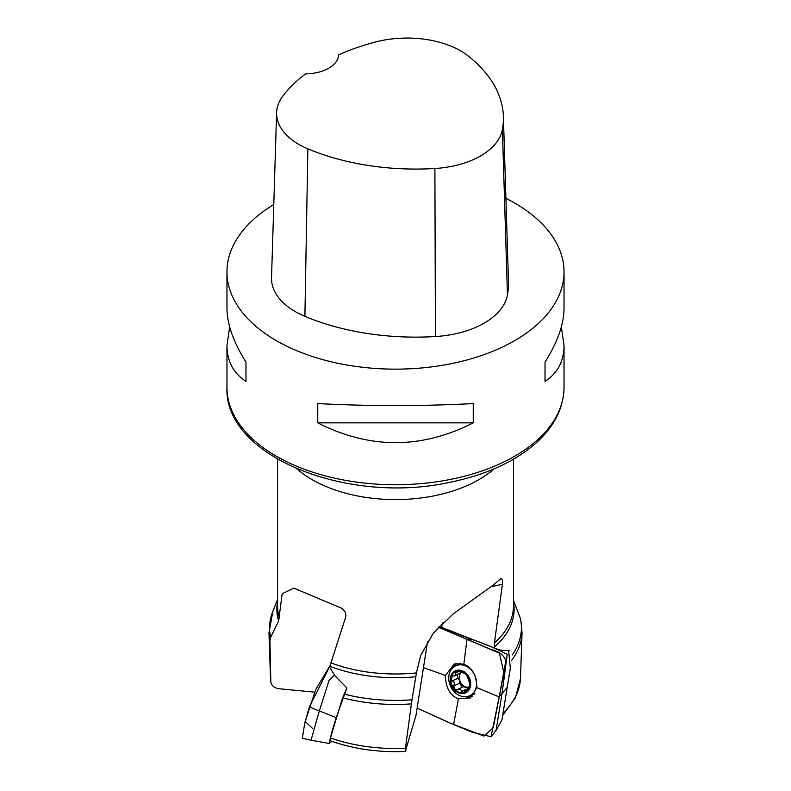 <?xml version="1.0" encoding="UTF-8"?>
<svg xmlns="http://www.w3.org/2000/svg" width="791" height="791" viewBox="0 0 791 791"><rect width="100%" height="100%" fill="white"/><g stroke="black" fill="none" stroke-linecap="round" stroke-linejoin="round"><path stroke-width="1.19" d="M509.404 650.746L500.377 650.232L494.464 648.037L494.415 642.994L502.423 584.242L491.34 586.734M313.651 692.066L279.085 688.734C274.259 687.972 271.521 685.748 270.848 682.05L269.949 640.572A126.55 73.059 180 0 1 268.97 632.81L270.482 677.719A125.047 72.189 180 0 0 270.512 678.5A125.047 72.189 180 0 0 270.848 682.05L270.512 678.5M427.595 641.303L415.997 715.311L405.308 751.45C378.602 752.587 353.745 749.077 330.737 740.92L330.371 738.23L342.612 697.771L346.923 688.051L335.087 675.909L329.58 667.11L345.647 617.188C346.488 613.846 345.153 610.86 341.643 608.23L293.827 588.138L282.15 593.804L278.64 621.004A118.62 68.481 180 0 1 277.532 602.089M511.52 660.574A126.55 73.059 180 0 0 522.03 632.81L520.518 677.719A125.047 72.189 180 0 1 520.488 678.5A125.047 72.189 180 0 1 503.313 712.889M512.222 654.978A125.907 72.693 0 0 0 520.32 618.186L513.468 600.349M520.32 618.186L520.785 619.729M405.951 749.908C405.18 752.379 405.012 751.836 405.437 748.276L411.389 703.881A126.55 73.059 180 0 1 342.612 697.771M344.075 694.073A125.907 72.693 0 0 0 412.012 699.778L411.389 703.881M412.012 699.778L416.442 672.904L420.644 655.551L433.241 633.354L453.174 613.915L493.544 584.856L500.832 578.587M500.466 578.725C502.196 578.33 502.849 580.169 502.423 584.242M405.437 748.276A125.047 72.189 180 0 1 330.45 737.973M277.532 599.746L272.905 611.156A125.907 72.693 0 0 0 270.68 637.249L269.949 640.572M270.68 637.249L278.64 621.004M505.904 198.333A168.532 97.303 180 0 1 514.674 203.04A168.532 97.303 180 0 1 564.032 271.847A168.532 97.303 180 0 1 535.566 325.951A168.532 97.303 180 0 1 346.527 364.948A168.532 97.303 180 0 1 226.968 271.847A168.532 97.303 180 0 1 273.785 204.543M317.755 422.849L317.755 403.588C369.585 406.248 421.415 406.248 473.245 403.588L473.245 422.849C421.415 449.229 369.585 449.229 317.755 422.849L473.245 422.849M561.343 326.891L564.032 345.479C563.904 361.26 557.576 373.233 545.029 381.4L545.029 362.14C557.576 342.137 563.904 324.191 564.032 308.292L564.032 271.847M226.968 271.847L226.968 308.292C227.096 324.191 233.424 342.137 245.971 362.14L245.971 381.4C233.424 373.233 227.096 361.26 226.968 345.479L229.657 326.891M503.392 116.514L508.475 281.586A188.752 108.98 180 0 1 507.446 295.023A80.9 46.709 180 0 1 435.426 336.541A188.752 108.98 180 0 1 304.891 316.351A80.9 46.709 180 0 1 271.531 277.73L276.613 112.648A75.817 43.772 180 0 1 283.119 95.662A183.67 106.043 180 0 1 305.623 73.879A33.706 19.459 180 0 0 338.627 54.816A183.67 106.043 180 0 1 376.16 41.854A75.817 43.772 180 0 1 468.42 56.131A183.67 106.043 180 0 1 503.392 116.514A183.67 106.043 180 0 1 502.394 129.586A75.817 43.772 180 0 1 434.892 168.503A183.67 106.043 180 0 1 307.877 148.846A75.817 43.772 180 0 1 276.613 112.648M545.029 362.14L545.029 381.4M245.971 381.4L245.971 362.14M494.464 648.037L441.971 627.51A9.907 7.969 -115.3 0 0 441.714 625.988L441.2 624.445M456.486 671.312L457.168 671.084L455.794 672.716L455.636 675.059L452.917 676.068L451.078 678.203A11.301 9.087 64.7 0 1 457.168 671.084A11.301 9.087 64.7 0 1 466.561 674.713A11.301 9.087 64.7 0 1 469.864 685.451A11.301 9.087 64.7 0 1 463.763 692.57A11.301 9.087 64.7 0 1 454.37 688.941A11.301 9.087 64.7 0 1 451.078 678.203L452.155 680.913L453.51 681.496L454.39 682.999L453.846 685.896L459.68 683.147L462.231 687.26M462.201 670.758A12.132 9.759 -115.3 0 0 450.86 683.988A12.132 9.759 -115.3 0 0 468.331 690.741A12.132 9.759 -115.3 0 0 462.201 670.758M465.029 665.725A16.512 13.289 -115.3 0 0 455.616 665.854A16.512 13.289 -115.3 0 0 450.643 686.459A16.512 13.289 -115.3 0 0 469.706 695.734A16.512 13.289 -115.3 0 0 476.37 680.596A16.512 13.289 -115.3 0 0 465.029 665.725M460.896 663.441A16.512 13.289 -115.3 0 0 459.759 663.896L455.616 665.854M469.706 695.734L473.849 693.776A16.512 13.289 -115.3 0 0 474.926 693.193M457.168 671.084L464.525 673.359M464.713 673.339L466.561 674.713L469.419 682.445L469.864 685.451L468.658 687.28L467.807 687.082L469.696 686.192M464.999 673.428L464.238 673.794L464.831 673.368M452.917 676.068L452.254 676.137M469.478 686.776L463.763 692.57L461.578 691.591L461.262 690.276L460.026 689.386L458.335 689.198L456.872 690.078M464.475 692.333L463.763 692.57M457.149 689.871L454.37 688.941L453.846 685.896M457.445 674.535L458.029 678.134L459.779 680.458A8.701 7 64.7 0 1 460.886 672.676L454.499 675.919M452.155 680.913L458.029 678.134M467.451 687.3A8.701 7 64.7 0 1 465.415 686.845A8.701 7 64.7 0 1 459.779 680.458L459.68 683.147M453.708 685.985L459.591 683.206M457.742 689.376L463.417 686.697L466.937 687.804M461.578 691.591L465.909 689.544M455.794 672.716L459.096 671.154M331.993 741.365L329.036 743.411L332.141 731.042L336.215 717.585L346.765 688.378M334.514 675.02L328.997 680.517L319.346 710.872L311.031 740.238L329.066 743.421M302.33 738.27L304.693 723.33L309.311 707.016L330.618 664.697L315.738 689.534L305.217 721.461L312.791 728.679M336.215 717.585L309.311 707.016M501.969 719.741L510.333 668.118L508.593 650.38M441.922 627.115L439.005 626.709L472.079 639.484C484.23 643.508 495.947 648.491 507.219 654.414L502.087 693.302L496.036 730.469L491.043 736.728L499.161 696.93L476.835 687.587L470.457 697.929L458.414 698.769L453.599 724.586L472.365 732.298L491.043 736.728M507.328 687.25L499.161 696.93L505.835 660.95C504.075 655.185 499.101 651.359 490.914 649.451L466.987 639.237L463.833 664.262C472.197 667.406 476.538 675.178 476.835 687.587M472.336 639.494L466.987 639.237L438.511 627.233L499.398 653.168L503.936 672.973L493.238 727.76L484.003 736.095L450.049 723.093L417.114 708.143L453.599 724.586M458.414 698.769C450.049 695.635 445.709 687.854 445.412 675.445L423.472 667.624M445.412 675.445L454.39 663.876L463.833 664.262M513.468 602.089A118.62 68.481 180 0 1 494.355 647.107M494.148 468.826A117.968 68.115 180 0 1 493.544 469.34A117.968 68.115 180 0 1 296.852 468.826M494.415 642.994A117.968 68.115 0 0 0 513.468 605.876L513.468 459.205M277.532 459.205L277.532 605.876A117.968 68.115 0 0 0 279.401 617.969M331.211 662.987A117.968 68.115 0 0 0 416.442 672.904M415.858 676.72A118.62 68.481 180 0 1 329.936 666.319M564.032 345.479L564.032 387.432A168.532 97.303 180 0 1 535.566 441.546A168.532 97.303 180 0 1 346.527 480.533A168.532 97.303 180 0 1 226.968 387.432L226.968 345.479M502.394 129.586L507.446 295.023M434.892 168.503L435.426 336.541M307.877 148.846L304.891 316.351M443.019 622.646A80.9 65.07 -115.3 0 0 441.714 625.988M452.314 680.913L458.147 678.154M455.893 672.815L459.284 671.223M461.608 691.433L465.968 689.376M472.474 696.357A18.312 14.732 64.7 0 1 465.296 696.762M452.007 668.603A18.312 14.732 64.7 0 1 456.882 663.323M474.363 694.112A17.036 13.704 64.7 0 1 470.971 695.131M456.882 665.261A17.036 13.704 64.7 0 1 459.818 663.293M502.967 715.074L515.435 697.731L520.488 678.5M522.03 632.81L520.785 619.709M272.905 611.156L268.97 632.81M564.032 387.432C563.627 408.66 553.74 427.674 534.37 444.483C513.171 462.409 485.249 474.956 450.613 482.144C347.822 505.271 223.893 456.348 226.968 387.432M302.34 738.27L311.09 740.257M496.036 730.469L501.988 719.83"/></g></svg>
